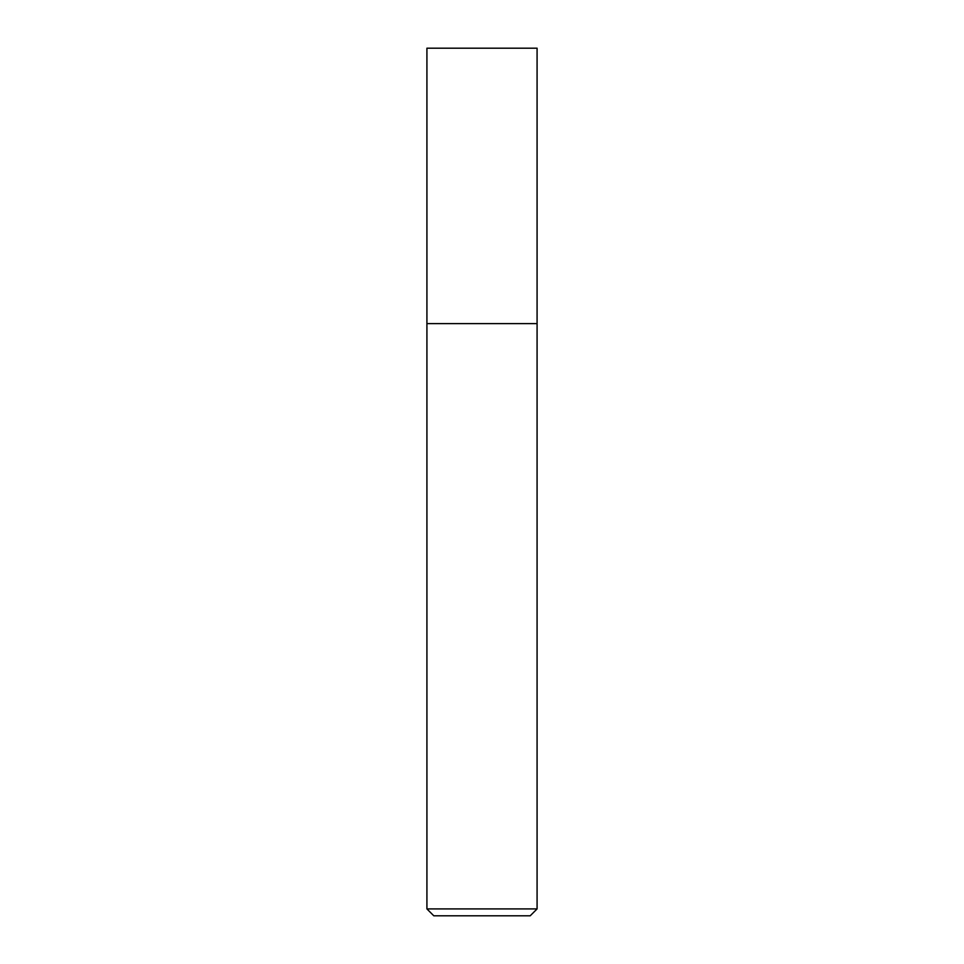 <?xml version="1.0" encoding="UTF-8"?>
<svg xmlns="http://www.w3.org/2000/svg" width="964" height="964" viewBox="0 0 964 964"><rect width="100%" height="100%" fill="white"/><g stroke="black" fill="none" stroke-linecap="round" stroke-linejoin="round"><path stroke-width="1.45" d="M537.081 908.919L537.081 48.2L426.919 48.2L426.919 908.919L433.8 915.8L530.2 915.8L537.081 908.919L426.919 908.919M426.919 323.627L537.081 323.627L426.919 323.627"/></g></svg>
